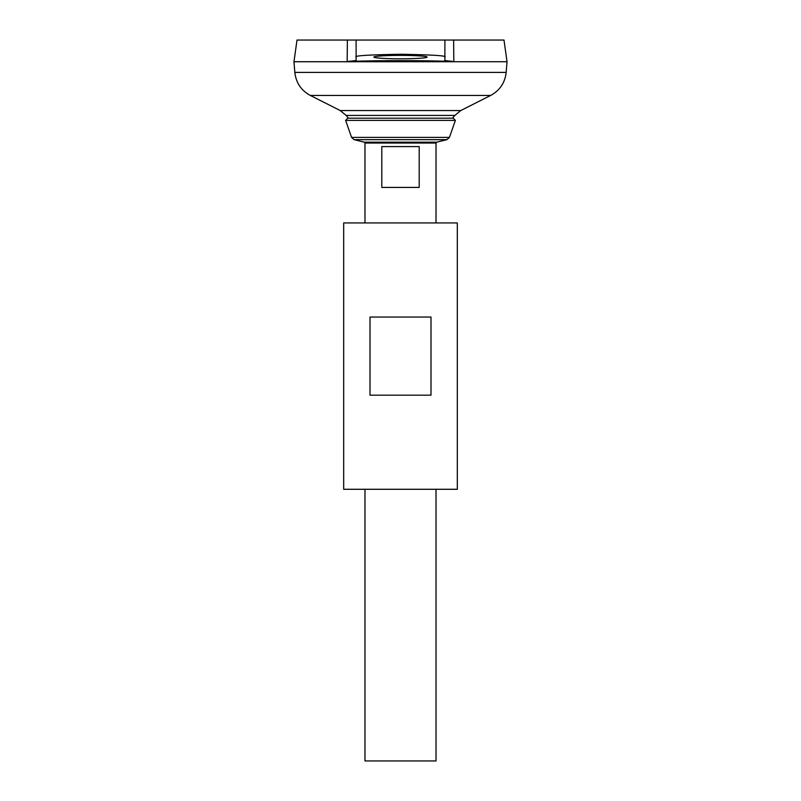 <?xml version="1.0" encoding="UTF-8"?>
<svg xmlns="http://www.w3.org/2000/svg" width="801" height="801" viewBox="0 0 801 801"><rect width="100%" height="100%" fill="white"/><g stroke="black" fill="none" stroke-linecap="round" stroke-linejoin="round"><path stroke-width="1.2" d="M356.115 61.236L356.115 57.091L356.115 60.546L347.163 61.527L347.384 40.05L297.011 40.05L293.967 61.717L507.033 61.717L293.967 61.747L294.838 72.4L506.162 72.4C504.99 82.763 499.834 90.443 490.673 95.439L310.327 95.439C301.176 90.443 296.01 82.763 294.838 72.4M444.885 57.091C447.419 55.75 432.62 54.808 400.5 54.258C368.38 54.808 353.581 55.75 356.115 57.091L356.115 40.05L347.384 40.05L453.616 40.05L453.837 61.527L444.885 60.546L444.885 40.05L503.989 40.05L507.033 61.717L506.162 72.4M347.163 61.527C377.802 60.335 423.198 60.335 453.837 61.527M310.327 95.439L340.235 110.558L346.172 115.424L454.828 115.424A69.126 69.126 0 0 1 452.535 118.188M364.986 489.281L364.986 760.95L436.014 760.95L436.014 489.281M364.986 222.938L364.986 143.039L436.014 143.039L436.014 222.938M419.203 146.583L419.203 187.424L381.797 187.424L381.797 146.583L419.203 146.583M345.621 120.39L455.379 120.39L453.246 118.188L347.754 118.188L345.621 120.39L351.559 137.392L354.072 139.664L364.315 142.178L364.986 143.039M400.5 55.389C408.29 55.319 426.773 55.83 427.133 57.091C426.773 58.353 408.29 58.863 400.5 58.793C392.71 58.863 374.227 58.353 373.867 57.091C374.227 55.83 392.71 55.319 400.5 55.389M343.679 489.281L457.321 489.281L457.321 222.938L343.679 222.938L343.679 489.281M370.002 395.173L370.002 317.046L430.998 317.046L430.998 395.173L370.002 395.173M340.235 110.558L460.765 110.558L454.828 115.424M364.315 142.178L436.685 142.178L436.014 143.039M354.072 139.664L446.928 139.664L436.685 142.178M351.559 137.392L449.441 137.392L446.928 139.664M346.172 115.424A69.126 69.126 0 0 0 348.465 118.188M460.765 110.558L490.673 95.439M449.441 137.392L455.379 120.39"/></g></svg>
